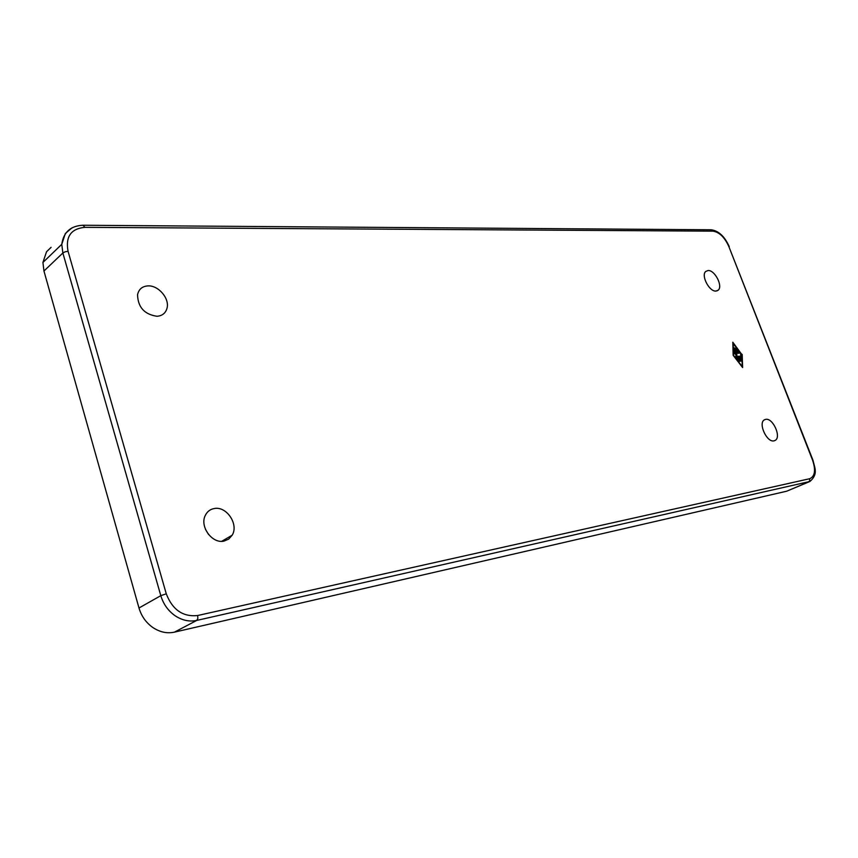 <?xml version="1.0" encoding="UTF-8"?>
<svg xmlns="http://www.w3.org/2000/svg" width="858" height="858" viewBox="0 0 858 858"><rect width="100%" height="100%" fill="white"/><g stroke="black" fill="none" stroke-linecap="round" stroke-linejoin="round"><path stroke-width="1.29" d="M51.083 247.34L46.525 251.769L42.932 262.462L43.951 271.021L138.985 607.99C141.452 616.269 146.128 622.811 153.003 627.627C159.985 632.196 167.128 633.697 174.442 632.142L786.7 491.205L809.126 481.81M223.949 541.108C212.173 543.951 199.453 526.49 205.298 515.433C207.186 511.572 210.167 509.277 214.253 508.537C226.566 505.888 238.996 524.452 232.153 535.22L228.7 539.103L223.949 541.108M715.99 291.055C709.298 291.902 700.686 275.279 705.812 271.407L708.054 270.538C714.811 269.841 723.294 286.443 718.103 290.24L715.99 291.055M773.991 440.851C766.87 442.771 757.904 423.187 764.36 419.852L765.668 419.358C772.865 417.61 781.692 437.172 775.149 440.411L773.991 440.851M157.003 316.28C144.401 314.414 137.923 307.228 137.548 294.712C138.781 289.221 142.246 286.282 147.951 285.886C158.365 285.199 169.702 298.445 167.042 308.108C165.691 313.106 162.344 315.819 157.003 316.28M734.759 348.069L736.303 350.439L737.354 350.343L735.724 348.23L736.067 347.694L738.33 351.233L734.502 351.63L733.955 347.662L734.652 350.6L735.703 350.504L734.759 348.069M735.703 350.504L734.652 350.6M737.644 351.319L737.119 350.461M737.354 350.343L735.456 350.632M736.303 350.439L735.531 350.847M738.974 361.325L738.588 360.339L740.947 360.092L741.409 361.036L738.974 361.325M740.711 361.132L738.427 360.671M733.182 343.179L733.515 355.276L742.224 366.57L741.848 354.429L732.839 343.361M739.757 353.121L735.37 353.571L736.979 354.922L736.496 356.499L739.446 356.199L739.896 357.142L736.067 357.561L736.057 355.019L734.094 352.702L739.317 352.166L739.735 353.131M742.191 354.397L742.61 367.546L733.161 355.319L732.807 342.213L741.859 354.569M741.43 358.773L737.515 359.438L737.065 358.494L740.711 358.086L740.69 354.064L741.43 358.773L740.808 359.094M740.658 359.105L740.626 358.129M740.711 358.086L736.979 358.794M739.21 357.228L738.674 356.596L735.724 356.896L736.014 355.169M736.496 356.499L735.724 356.896M736.979 354.922L736.207 355.33M735.37 353.571L734.727 353.904M739.081 353.196L738.545 352.563L734.019 353.013M208.633 534.598L205.47 529.332M197.672 615.518C182.947 617.084 172.479 609.845 166.27 593.811L160.811 595.666C163.352 604.096 168.104 610.778 175.064 615.712C182.132 620.388 189.35 621.964 196.718 620.431L809.952 481.456C818.307 474.131 814.843 468.286 812.944 460.188L812.569 460.145C815.937 470.238 814.95 476.437 809.63 478.732L197.672 615.518L197.855 618.543L196.718 620.431L174.442 632.142M166.27 593.811L68.061 251.297L65.111 251.802L62.859 252.992L160.811 595.666L138.985 607.99M71.943 227.896L65.326 233.515L61.776 244.305L62.859 252.992L43.951 271.021M809.63 478.732L809.705 480.673L808.547 481.971L786.7 491.205M68.061 251.297C65.38 236.636 70.999 228.657 84.899 227.338L83.044 225.246C70.624 225.815 63.535 232.164 61.776 244.305L42.932 262.462M84.899 227.338L712.977 231.156C719.336 232.121 724.624 237.258 728.85 246.557L812.569 460.145M83.044 225.246L711.185 229.783L712.977 231.156M812.923 460.103L728.85 246.557M734.587 348.337L733.89 348.691M738.234 350.504L737.462 350.901M740.947 360.092L740.175 360.489M741.312 354.74L740.626 355.094M739.446 356.199L738.674 356.596M739.317 352.166L738.545 352.563M775.149 440.411L774.463 440.733M718.103 290.24L716.934 290.883M232.153 535.22L221.686 541.312M711.185 229.783C718.682 230.845 724.699 236.454 729.236 246.632"/></g></svg>
